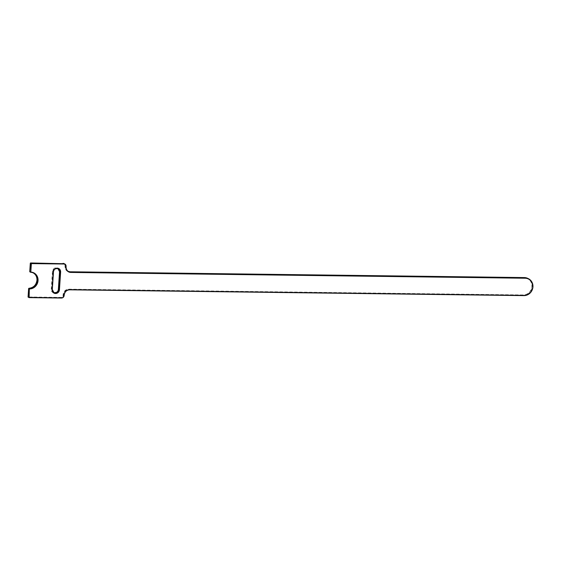 <?xml version="1.0" encoding="UTF-8"?>
<svg xmlns="http://www.w3.org/2000/svg" width="561" height="561" viewBox="0 0 561 561"><rect width="100%" height="100%" fill="white"/><g stroke="black" fill="none" stroke-linecap="round" stroke-linejoin="round"><path stroke-width="0.42" stroke-dasharray="2.81 2.1" d="M30.715 272.288A8.296 7.707 115.7 0 0 30.687 272.281L29.908 271.636L30.469 263.179L62.93 263.593A2.405 2.237 -64.3 0 1 65.041 265.998L65.013 266.398A5.617 5.217 115.7 0 0 69.929 272.008L524.276 277.8A8.696 8.078 -64.3 0 1 531.884 286.482A8.696 8.078 -64.3 0 1 523.133 294.96L68.786 289.167A5.617 5.217 115.7 0 0 63.134 294.644L63.105 295.044A2.405 2.237 -64.3 0 1 60.686 297.393L28.225 296.979L28.856 288.305M28.632 288.536L28.786 288.522A8.562 7.952 115.7 0 0 37.152 280.177A8.562 7.952 115.7 0 0 29.908 271.636L29.747 271.65M523.946 295.612A8.962 8.324 -64.3 0 1 523.918 295.612L523.203 295.268A8.962 8.324 115.7 0 0 532.221 286.531A8.962 8.324 115.7 0 0 527.677 278.347M29.039 297.625L60.756 297.695A2.672 2.482 115.7 0 0 63.449 295.086L63.477 294.693A5.351 4.972 -64.3 0 1 68.856 289.476L523.133 294.96M29.971 271.938A8.296 7.707 -64.3 0 1 32.783 272.646A8.296 7.707 -64.3 0 1 33.134 272.828L33.499 272.99M58.554 289.301L59.732 271.615A3.878 3.604 115.7 0 0 56.338 267.737A3.878 3.604 115.7 0 0 52.432 271.524L51.261 289.21A3.878 3.604 115.7 0 0 54.655 293.087A3.878 3.604 115.7 0 0 58.554 289.301L58.393 289.315M68.779 271.671L68.428 271.482A5.351 4.972 -64.3 0 1 68.063 271.328A5.351 4.972 -64.3 0 1 65.349 266.44L65.378 266.047L66.093 266.419M65.041 265.998L65.378 266.047A2.672 2.482 115.7 0 0 64.024 263.607M65.013 266.398L66.065 266.784A5.351 4.972 115.7 0 0 66.065 266.812M68.786 289.167L69.599 289.82M63.134 294.644L64.185 295.065M63.105 295.044L64.164 295.43A2.672 2.482 -64.3 0 1 64.157 295.458M60.686 297.393L61.472 298.038A2.672 2.482 -64.3 0 0 61.5 298.038M52.313 289.602A3.611 3.352 115.7 0 0 52.313 289.623L51.598 289.259L52.776 271.566L53.484 271.938M54.144 292.898L53.8 292.702A3.611 3.352 -64.3 0 1 51.598 289.259L51.261 289.21M52.432 271.524L52.776 271.566A3.611 3.352 -64.3 0 1 58.085 268.551L58.449 268.698"/><path stroke-width="0.84" d="M28.856 288.305L29.6 288.649A8.296 7.707 115.7 0 0 37.699 280.563A8.296 7.707 115.7 0 0 33.499 272.99A8.296 7.707 115.7 0 0 30.715 272.288L30.799 272.064A8.562 7.952 -64.3 0 1 38.043 280.605A8.562 7.952 -64.3 0 1 29.684 288.95L28.625 288.564L28.064 297.014L28.779 297.358L29.34 288.908L29.116 297.407L61.577 297.821A2.405 2.237 115.7 0 0 64.003 295.472L64.024 295.079A5.617 5.217 -64.3 0 1 69.676 289.595L524.023 295.388A8.696 8.078 115.7 0 0 532.775 286.909A8.696 8.078 115.7 0 0 525.166 278.228L70.819 272.436A5.617 5.217 -64.3 0 1 65.903 266.826L65.932 266.426A2.405 2.237 115.7 0 0 63.821 264.021L31.367 263.607L30.799 272.064L31.023 263.565L30.308 263.221L29.747 271.671L33.499 272.99M29.971 271.938L30.701 272.288M33.134 272.828A8.296 7.707 -64.3 0 1 36.991 280.22A8.296 7.707 -64.3 0 1 28.892 288.305L28.632 288.536M532.936 286.902A8.962 8.324 -64.3 0 1 523.946 295.612L69.571 289.82A5.351 4.972 115.7 0 0 64.185 295.037L64.185 295.037C64.732 291.825 66.528 290.086 69.585 289.82L524.023 295.388M52.152 289.637L53.323 271.952A3.878 3.604 -64.3 0 1 57.229 268.165A3.878 3.604 -64.3 0 1 60.623 272.043L59.445 289.735A3.878 3.604 -64.3 0 1 55.546 293.515A3.878 3.604 -64.3 0 1 52.152 289.637L52.327 289.616A3.611 3.352 115.7 0 0 54.144 292.898A3.611 3.352 115.7 0 0 59.108 289.686L60.279 271.994A3.611 3.352 115.7 0 0 58.449 268.698A3.611 3.352 115.7 0 0 53.491 271.91L53.491 271.91C53.625 269.364 55.273 268.291 58.449 268.698M30.546 262.962L63.751 263.719A2.672 2.482 -64.3 0 1 66.093 266.391L64.732 263.943L64.024 263.607A2.672 2.482 115.7 0 0 63.035 263.375L63.821 264.021M66.065 266.812A5.351 4.972 115.7 0 0 68.779 271.671A5.351 4.972 115.7 0 0 70.749 272.127L525.096 277.919A8.962 8.324 -64.3 0 1 528.392 278.691A8.962 8.324 -64.3 0 1 532.936 286.874C532.087 292.253 529.086 295.163 523.932 295.612M525.166 278.228L524.381 277.576L527.677 278.347A8.962 8.324 115.7 0 0 524.381 277.576L70.034 271.783A5.351 4.972 -64.3 0 1 68.428 271.482M524.367 277.576L70.02 271.783L70.819 272.436M64.157 295.458A2.672 2.482 -64.3 0 1 61.5 298.038L29.039 297.625M58.085 268.551A3.611 3.352 -64.3 0 1 59.571 271.65L58.393 289.343A3.611 3.352 -64.3 0 1 53.8 292.702M58.393 289.315L59.445 289.735M53.484 271.938L52.313 289.602L53.323 271.952M53.428 292.554C56.605 292.961 58.253 291.888 58.379 289.329L59.557 271.636L60.623 272.043M64.024 263.607L63.007 263.375M61.577 297.821L61.486 298.045C63.014 297.919 63.912 297.05 64.178 295.444L64.003 295.472M65.903 266.826L66.079 266.798C66.037 269.063 66.934 270.683 68.779 271.671M28.302 297.281L61.486 298.045M28.064 296.986L28.87 288.298C33.506 287.765 36.206 285.065 36.97 280.205C37.054 276.706 35.652 274.189 32.783 272.646M29.733 271.657L30.315 263.193M527.677 278.347L528.392 278.691C531.519 280.381 533.041 283.109 532.95 286.888M70.02 271.783L68.063 271.328M59.557 271.636L57.741 268.354M54.144 292.898L52.327 289.616"/></g></svg>
